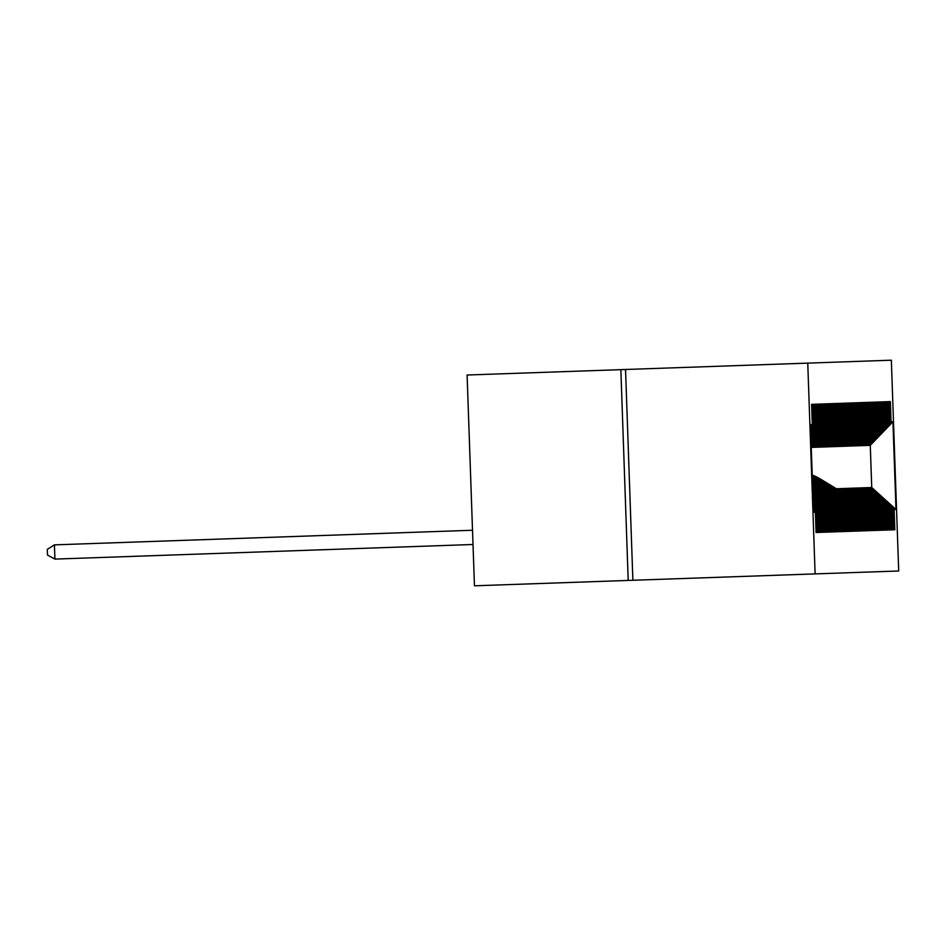 <?xml version="1.0" encoding="UTF-8"?>
<svg xmlns="http://www.w3.org/2000/svg" width="946" height="946" viewBox="0 0 946 946"><rect width="100%" height="100%" fill="white"/><g stroke="black" fill="none" stroke-linecap="round" stroke-linejoin="round"><path stroke-width="1.42" d="M620.848 369.65L467.099 375.018L474.454 585.799L628.203 580.43L815.109 573.903L807.754 363.122L620.848 369.65L628.203 580.43M815.109 573.903L898.7 570.982L891.345 360.201L807.754 363.122M892.929 421.75L895.992 509.48L894.136 509.539L870.557 487.557L871.739 487.509L870.273 445.353L892.929 421.75L891.073 421.81L890.363 401.589L889.346 401.624L890.056 421.845L889.382 421.869L888.672 401.648L887.655 401.683L888.365 421.904L887.691 421.928L886.981 401.707L885.976 401.743L886.674 421.963L886 421.987L885.29 401.766L884.285 401.802L884.983 422.022L884.309 422.046L883.599 401.825L882.594 401.861L883.292 422.082L882.618 422.105L881.92 401.884L880.903 401.92L881.601 422.141L880.927 422.164L880.229 401.944L879.212 401.979L879.922 422.2L879.236 422.223L878.538 402.003L877.521 402.038L878.231 422.259L877.545 422.283L876.847 402.062L875.83 402.097L876.54 422.318L875.866 422.342L875.156 402.121L874.139 402.156L874.849 422.377L874.175 422.401L873.465 402.18L872.449 402.216L873.158 422.436L872.484 422.46L871.774 402.239L870.758 402.275L871.467 422.495L870.793 422.519L870.084 402.298L869.067 402.334L869.776 422.555L869.102 422.578L868.393 402.357L867.376 402.393L868.085 422.614L867.411 422.637L866.702 402.417L865.685 402.452L866.394 422.673L865.72 422.696L865.011 402.476L864.005 402.511L864.703 422.732L864.029 422.756L863.32 402.535L862.314 402.57L863.012 422.791L862.338 422.815L861.629 402.594L860.624 402.629L861.321 422.85L860.647 422.874L859.949 402.653L858.933 402.689L859.63 422.909L858.956 422.933L858.259 402.712L857.242 402.748L857.951 422.968L857.265 422.992L856.568 402.771L855.551 402.807L856.26 423.028L855.574 423.051L854.877 402.83L853.86 402.866L854.569 423.087L853.895 423.11L853.186 402.89L852.169 402.925L852.878 423.146L852.204 423.169L851.495 402.949L850.478 402.984L851.187 423.205L850.513 423.229L849.804 403.008L848.787 403.043L849.496 423.264L848.822 423.288L848.113 403.067L847.096 403.102L847.805 423.323L847.131 423.347L846.422 403.126L845.405 403.162L846.114 423.382L845.44 423.406L844.731 403.185L843.714 403.221L844.423 423.441L843.749 423.465L843.04 403.244L842.035 403.28L842.732 423.501L842.058 423.524L841.349 403.303L840.344 403.339L841.041 423.56L840.367 423.583L839.658 403.363L838.653 403.398L839.35 423.619L838.676 423.642L837.979 403.422L836.962 403.457L837.659 423.678L836.985 423.702L836.288 403.481L835.271 403.516L835.98 423.737L835.294 423.761L834.597 403.54L833.58 403.575L834.289 423.796L833.603 423.82L832.906 403.599L831.889 403.635L832.598 423.855L831.924 423.879L831.215 403.658L830.198 403.694L830.907 423.914L830.233 423.938L829.524 403.706L828.507 403.741L829.216 423.974L828.542 423.997L827.833 403.765L826.816 403.8L827.525 424.033L826.851 424.056L826.142 403.824L825.125 403.859L825.834 424.092L825.16 424.115L824.451 403.883L823.434 403.918L824.143 424.151L823.469 424.175L822.76 403.942L821.743 403.977L822.452 424.21L821.778 424.234L821.069 404.001L820.064 404.037L820.761 424.269L820.087 424.293L819.378 404.06L818.373 404.096L819.07 424.328L818.396 424.352L817.687 404.119L816.682 404.155L817.379 424.387L816.705 424.411L816.008 404.179L814.991 404.214L815.688 424.447L815.014 424.47L814.317 404.238L813.3 404.273L814.009 424.506L813.323 424.529L812.626 404.297L811.609 404.332L812.318 424.565L810.521 426.48M894.845 529.772L893.828 529.807L894.845 529.772L894.136 509.539M893.828 529.807L893.119 509.575L868.866 487.616L812.72 489.567M893.154 529.831L892.137 529.866L893.154 529.831L892.445 509.598M892.137 529.866L891.428 509.634L867.186 487.675M891.463 529.89L890.446 529.926L891.463 529.89L890.754 509.658M890.446 529.926L889.737 509.693L865.495 487.722M889.772 529.949L888.755 529.985L889.772 529.949L889.063 509.717M888.755 529.985L888.046 509.752L863.804 487.781M888.081 530.008L887.064 530.044L888.081 530.008L887.372 509.776M887.064 530.044L886.355 509.811L862.113 487.84M886.39 530.067L885.373 530.103L886.39 530.067L885.681 509.835M885.373 530.103L884.676 509.87L860.422 487.9M884.699 530.127L883.682 530.162L884.699 530.127L883.99 509.894M883.682 530.162L882.985 509.929L858.732 487.959M883.008 530.186L881.991 530.221L883.008 530.186L882.299 509.953M881.991 530.221L881.294 509.989L857.041 488.018M881.317 530.245L880.312 530.28L881.317 530.245L880.62 510.012M880.312 530.28L879.603 510.048L855.35 488.077M879.626 530.304L878.621 530.339L879.626 530.304L878.929 510.071M878.621 530.339L877.912 510.107L853.659 488.136M877.935 530.363L876.93 530.399L877.935 530.363L877.238 510.131M876.93 530.399L876.221 510.166L851.968 488.195M876.256 530.422L875.239 530.458L876.256 530.422L875.547 510.19M875.239 530.458L874.53 510.225L850.277 488.254M874.565 530.481L873.548 530.505L874.565 530.481L873.856 510.249M873.548 530.505L872.839 510.284L848.586 488.313M872.874 530.529L871.857 530.564L872.874 530.529L872.165 510.308M871.857 530.564L871.148 510.343L846.895 488.373M871.183 530.588L870.166 530.623L871.183 530.588L870.474 510.367M870.166 530.623L869.457 510.402L845.216 488.432M869.492 530.647L868.475 530.682L869.492 530.647L868.783 510.426M868.475 530.682L867.766 510.462L843.525 488.491M867.801 530.706L866.784 530.741L867.801 530.706L867.092 510.485M866.784 530.741L866.075 510.521L841.834 488.55M866.11 530.765L865.093 530.801L866.11 530.765L865.401 510.544M865.093 530.801L864.384 510.58L840.143 488.609M864.419 530.824L863.402 530.86L864.419 530.824L863.71 510.604M863.402 530.86L862.705 510.639L838.452 488.668M862.728 530.883L861.711 530.919L862.728 530.883L862.019 510.663M861.711 530.919L861.014 510.698L836.761 488.727M861.037 530.942L860.02 530.978L861.037 530.942L860.328 510.722M860.02 530.978L859.323 510.757L835.07 488.786M859.346 531.002L858.341 531.037L859.346 531.002L858.649 510.781M858.341 531.037L857.632 510.816L833.379 488.846M857.655 531.061L856.65 531.096L857.655 531.061L856.958 510.84M856.65 531.096L855.941 510.875L831.688 488.905M855.964 531.12L854.959 531.155L855.964 531.12L855.267 510.899M854.959 531.155L854.25 510.935L829.997 488.964M854.285 531.179L853.268 531.214L854.285 531.179L853.576 510.958M853.268 531.214L852.559 510.994L828.306 489.023M852.594 531.238L851.577 531.274L852.594 531.238L851.885 511.017M851.577 531.274L850.868 511.053L826.615 489.082M850.903 531.297L849.886 531.333L850.903 531.297L850.194 511.077M849.886 531.333L849.177 511.112L824.924 489.141M849.212 531.356L848.195 531.392L849.212 531.356L848.503 511.136M848.195 531.392L847.486 511.171L823.245 489.2M847.521 531.416L846.504 531.451L847.521 531.416L846.812 511.195M846.504 531.451L845.795 511.23L821.554 489.259M845.83 531.475L844.813 531.51L845.83 531.475L845.121 511.254M844.813 531.51L844.104 511.289L819.863 489.319M844.139 531.534L843.123 531.569L844.139 531.534L843.43 511.313M843.123 531.569L842.413 511.348L818.172 489.378M842.448 531.593L841.432 531.628L842.448 531.593L841.739 511.372M841.432 531.628L840.734 511.408L816.481 489.437M840.758 531.652L839.741 531.687L840.758 531.652L840.048 511.431M839.741 531.687L839.043 511.467L814.79 489.496M839.067 531.711L838.05 531.747L839.067 531.711L838.357 511.49M838.05 531.747L837.352 511.526L813.099 489.555M837.376 531.77L836.37 531.806L837.376 531.77L836.678 511.55M836.37 531.806L835.661 511.585L812.768 490.879M835.685 531.829L834.679 531.865L835.685 531.829L834.987 511.609M834.679 531.865L833.97 511.644L812.827 492.57M833.994 531.889L832.988 531.924L833.994 531.889L833.296 511.668M832.988 531.924L832.279 511.703L812.886 494.261M832.314 531.948L831.298 531.983L832.314 531.948L831.605 511.727M831.298 531.983L830.588 511.762L812.945 495.952M830.623 532.007L829.607 532.042L830.623 532.007L829.914 511.786M829.607 532.042L828.897 511.821L813.004 497.643M828.933 532.066L827.916 532.101L828.933 532.066L828.223 511.845M827.916 532.101L827.206 511.881L813.063 499.334M827.242 532.125L826.225 532.16L827.242 532.125L826.532 511.904M826.225 532.16L825.515 511.94L813.122 501.025M825.551 532.184L824.534 532.22L825.551 532.184L824.841 511.963M824.534 532.22L823.824 511.999L813.182 502.716M823.86 532.243L822.843 532.279L823.86 532.243L823.15 512.023M822.843 532.279L822.133 512.058L813.241 504.407M822.169 532.302L821.152 532.338L822.169 532.302L821.459 512.082M821.152 532.338L820.442 512.117L813.3 506.098M820.478 532.361L819.461 532.397L820.478 532.361L819.768 512.141M819.461 532.397L818.763 512.176L813.359 507.789M818.787 532.421L817.77 532.456L818.787 532.421L818.077 512.2M817.77 532.456L817.072 512.235L813.418 509.48M817.096 532.48L816.079 532.515L817.096 532.48L816.386 512.259M816.079 532.515L815.381 512.294L813.525 512.354L810.45 424.624L812.318 424.565M813.323 424.529L810.556 427.497M814.009 424.506L810.58 428.171M815.381 512.294L813.454 510.497M815.014 424.47L810.616 429.188M815.688 424.447L810.639 429.862M817.072 512.235L813.394 508.806M816.705 424.411L810.675 430.879M817.379 424.387L810.698 431.553M818.763 512.176L813.335 507.115M818.396 424.352L810.734 432.57M819.07 424.328L810.757 433.244M820.442 512.117L813.276 505.424M820.087 424.293L810.793 434.261M820.761 424.269L810.817 434.935M822.133 512.058L813.217 503.733M821.778 424.234L810.852 435.952M822.452 424.21L810.876 436.626M823.824 511.999L813.158 502.042M823.469 424.175L810.911 437.643M824.143 424.151L810.935 438.317M825.515 511.94L813.099 500.351M825.16 424.115L810.97 439.334M825.834 424.092L810.994 440.008M827.206 511.881L813.04 498.66M826.851 424.056L811.029 441.025M827.525 424.033L811.053 441.699M828.897 511.821L812.981 496.969M828.542 423.997L811.089 442.716M829.216 423.974L811.112 443.39M830.588 511.762L812.921 495.278M830.233 423.938L811.148 444.407M830.907 423.914L811.171 445.081M832.279 511.703L812.862 493.587M831.924 423.879L811.207 446.098M832.598 423.855L811.23 446.772M833.97 511.644L812.803 491.896M811.254 447.411L870.273 445.353M833.603 423.82L811.633 447.399M834.289 423.796L812.307 447.375M835.661 511.585L812.744 490.205M835.294 423.761L813.312 447.34M835.98 423.737L813.998 447.316M837.352 511.526L813.773 489.531M836.985 423.702L815.003 447.281M837.659 423.678L815.688 447.257M839.043 511.467L815.464 489.472M838.676 423.642L816.694 447.222M839.35 423.619L817.368 447.198M840.734 511.408L817.155 489.413M840.367 423.583L818.385 447.162M841.041 423.56L819.059 447.139M842.413 511.348L818.846 489.354M842.058 423.524L820.076 447.103M842.732 423.501L820.75 447.08M844.104 511.289L820.537 489.295M843.749 423.465L821.767 447.044M844.423 423.441L822.441 447.02M845.795 511.23L822.228 489.236M845.44 423.406L823.458 446.985M846.114 423.382L824.132 446.961M847.486 511.171L823.919 489.177M847.131 423.347L825.149 446.926M847.805 423.323L825.823 446.902M849.177 511.112L825.61 489.117M848.822 423.288L826.839 446.867M849.496 423.264L827.514 446.843M850.868 511.053L827.301 489.058M850.513 423.229L828.53 446.808M851.187 423.205L829.204 446.784M852.559 510.994L828.992 488.999M852.204 423.169L830.221 446.749M852.878 423.146L830.895 446.725M854.25 510.935L830.671 488.94M853.895 423.11L831.912 446.689M854.569 423.087L832.586 446.666M855.941 510.875L832.362 488.881M855.574 423.051L833.603 446.63M856.26 423.028L834.277 446.607M857.632 510.816L834.053 488.822M857.265 422.992L835.283 446.571M857.951 422.968L835.968 446.547M859.323 510.757L835.744 488.763M858.956 422.933L836.974 446.512M859.63 422.909L837.659 446.488M861.014 510.698L837.435 488.704M860.647 422.874L838.664 446.453M861.321 422.85L839.339 446.429M862.705 510.639L839.126 488.644M862.338 422.815L840.355 446.394M863.012 422.791L841.029 446.37M864.384 510.58L840.817 488.585M864.029 422.756L842.046 446.335M864.703 422.732L842.72 446.311M866.075 510.521L842.508 488.526M865.72 422.696L843.737 446.276M866.394 422.673L844.411 446.252M867.766 510.462L844.199 488.467M867.411 422.637L845.428 446.216M868.085 422.614L846.102 446.193M869.457 510.402L845.89 488.408M869.102 422.578L847.119 446.157M869.776 422.555L847.793 446.134M871.148 510.343L847.581 488.349M870.793 422.519L848.81 446.098M871.467 422.495L849.484 446.074M872.839 510.284L849.272 488.29M872.484 422.46L850.501 446.039M873.158 422.436L851.175 446.015M874.53 510.225L850.962 488.231M874.175 422.401L852.192 445.98M874.849 422.377L852.866 445.956M876.221 510.166L852.642 488.171M875.866 422.342L853.883 445.921M876.54 422.318L854.557 445.897M877.912 510.107L854.333 488.112M877.545 422.283L855.574 445.862M878.231 422.259L856.248 445.838M879.603 510.048L856.024 488.053M879.236 422.223L857.253 445.803M879.922 422.2L857.939 445.779M881.294 509.989L857.715 487.994M880.927 422.164L858.944 445.743M881.601 422.141L859.63 445.72M882.985 509.929L859.406 487.935M882.618 422.105L860.635 445.684M883.292 422.082L861.309 445.661M884.676 509.87L861.097 487.876M884.309 422.046L862.326 445.625M884.983 422.022L863 445.601M886.355 509.811L862.787 487.817M886 421.987L864.017 445.566M886.674 421.963L864.691 445.542M888.046 509.752L864.478 487.758M887.691 421.928L865.708 445.507M888.365 421.904L866.382 445.483M889.737 509.693L866.169 487.71M889.382 421.869L867.399 445.448M890.056 421.845L868.073 445.424M891.428 509.634L867.86 487.651M891.073 421.81L869.09 445.389M868.866 487.616L893.119 509.575M870.557 487.557L869.551 487.592M895.992 509.48L871.739 487.509M632.886 580.265L625.531 369.484M890.363 401.589L889.346 401.624M888.672 401.648L887.655 401.683M886.981 401.707L885.976 401.743M885.29 401.766L884.285 401.802M883.599 401.825L882.594 401.861M881.92 401.884L880.903 401.92M880.229 401.944L879.212 401.979M878.538 402.003L877.521 402.038M876.847 402.062L875.83 402.097M875.156 402.121L874.139 402.156M873.465 402.18L872.449 402.216M871.774 402.239L870.758 402.275M870.084 402.298L869.067 402.334M868.393 402.357L867.376 402.393M866.702 402.417L865.685 402.452M865.011 402.476L864.005 402.511M863.32 402.535L862.314 402.57M861.629 402.594L860.624 402.629M859.949 402.653L858.933 402.689M858.259 402.712L857.242 402.748M856.568 402.771L855.551 402.807M854.877 402.83L853.86 402.866M853.186 402.89L852.169 402.925M851.495 402.949L850.478 402.984M849.804 403.008L848.787 403.043M848.113 403.067L847.096 403.102M846.422 403.126L845.405 403.162M844.731 403.185L843.714 403.221M843.04 403.244L842.035 403.28M841.349 403.303L840.344 403.339M839.658 403.363L838.653 403.398M837.979 403.422L836.962 403.457M836.288 403.481L835.271 403.516M834.597 403.54L833.58 403.575M832.906 403.599L831.889 403.635M831.215 403.658L830.198 403.694M829.524 403.706L828.507 403.741M827.833 403.765L826.816 403.8M826.142 403.824L825.125 403.859M824.451 403.883L823.434 403.918M822.76 403.942L821.743 403.977M821.069 404.001L820.064 404.037M819.378 404.06L818.373 404.096M817.687 404.119L816.682 404.155M816.008 404.179L814.991 404.214M814.317 404.238L813.3 404.273M812.626 404.297L811.609 404.332M836.382 488.739L819.981 478.782A43.611 43.587 -92 0 0 812.212 475.058M835.531 488.775L819.141 478.818A43.611 43.587 -92 0 0 812.224 475.412M836.063 488.751L819.662 478.794A43.611 43.587 -92 0 0 812.224 475.188M812.224 475.282A43.611 43.587 88 0 1 819.461 478.806L835.85 488.763M834.691 488.798L818.29 478.842A43.611 43.587 -92 0 0 812.247 475.791M833.84 488.834L817.45 478.877A43.611 43.587 -92 0 0 812.259 476.181M834.372 488.81L817.971 478.853A43.611 43.587 -92 0 0 812.247 475.933M812.247 476.027A43.611 43.587 88 0 1 817.77 478.865L834.159 488.822M833 488.857L816.611 478.901A43.611 43.587 -92 0 0 812.271 476.595M832.149 488.893L815.759 478.936A43.611 43.587 -92 0 0 812.283 477.032M832.681 488.869L816.28 478.913A43.611 43.587 -92 0 0 812.271 476.76M812.283 476.867A43.611 43.587 88 0 1 816.079 478.924L832.48 488.881M831.309 488.916L814.92 478.96A43.611 43.587 -92 0 0 812.307 477.494M830.458 488.952L814.068 478.995A43.611 43.587 -92 0 0 812.318 477.978M830.99 488.928L814.589 478.972A43.611 43.587 -92 0 0 812.307 477.683M812.307 477.789A43.611 43.587 88 0 1 814.388 478.983L830.789 488.94M829.618 488.976L813.229 479.019A43.611 43.587 -92 0 0 812.342 478.499M828.779 489.011L812.378 479.054A43.611 43.587 -92 0 0 812.354 479.031L829.098 488.999M829.299 488.987L812.91 479.031A43.611 43.587 -92 0 0 812.342 478.7M827.927 489.035L812.378 479.587M827.088 489.07L812.389 480.142M827.608 489.047L812.378 479.799M812.389 479.929L827.407 489.058M826.236 489.094L812.413 480.698M825.397 489.129L812.437 481.254M825.917 489.106L812.425 480.911M812.425 481.041L825.716 489.117M824.545 489.153L812.448 481.81M823.706 489.188L812.472 482.365M824.226 489.165L812.46 482.022M812.46 482.153L824.025 489.177M822.854 489.212L812.496 482.921M822.015 489.248L812.508 483.477M822.535 489.224L812.496 483.134M812.508 483.264L822.334 489.236M821.163 489.271L812.531 484.033M820.324 489.307L812.543 484.577M820.844 489.283L812.531 484.234M812.543 484.376L820.643 489.295M819.473 489.33L812.567 485.132M818.633 489.366L812.59 485.688M819.153 489.342L812.579 485.345M812.579 485.475L818.952 489.354M817.793 489.389L812.602 486.244M816.942 489.425L812.626 486.8M817.462 489.401L812.614 486.457M812.614 486.587L817.261 489.413M816.102 489.449L812.649 487.356M815.251 489.484L812.661 487.911M815.771 489.46L812.649 487.568M812.661 487.698L815.57 489.472M814.411 489.508L812.685 488.467M813.56 489.543L812.709 489.023M814.092 489.52L812.697 488.68M812.697 488.81L813.879 489.531M472.515 530.257L54.43 544.861L54.927 559.098L473.012 544.494M54.927 559.098L47.501 555.077L47.3 549.378L54.43 544.861"/></g></svg>
